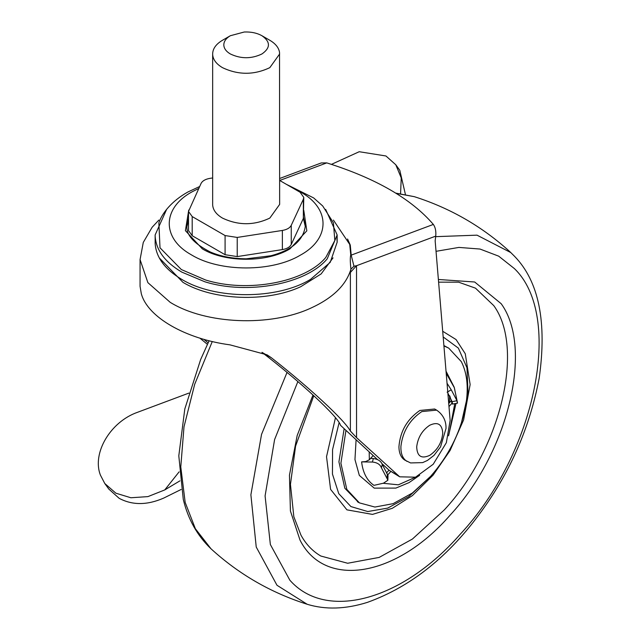 <?xml version="1.0" encoding="UTF-8"?>
<svg xmlns="http://www.w3.org/2000/svg" width="640" height="640" viewBox="0 0 640 640"><rect width="100%" height="100%" fill="white"/><g stroke="black" fill="none" stroke-linecap="round" stroke-linejoin="round"><path stroke-width="0.96" d="M443.92 345.912L448.728 348.144L461.312 361.632C467.656 374.12 468.888 390.064 465.016 409.472C459.568 434.072 448.152 456.32 430.76 476.2L412.312 493.064L393.096 503.672L374.896 507.048L359.4 502.872L346.816 489.384L340.904 463.24L345.92 430.576M358.424 502.288L344.84 488.248L338.928 461.872L344.104 428.912M443.888 345.552L448.728 348.144M415.912 477.032L398.344 484.824L383.096 483.28M369.192 451.944L369.352 459.784L365.68 461.584L361.608 461.888L372.376 462.048L373.368 458.544C378.048 459.168 381.024 461.144 382.296 464.488L388.008 475.544L387.856 480.256L387.128 478.656L387.296 473.984M419.648 475.296L409.04 482.616L395.872 488.096L374.224 488.12L359.336 475.416L354.96 459.56L356.08 439.904M454.768 403.656L449.248 432.888M449.648 395.736L449.4 402.768M335.448 417.752L326.528 456.696L330.592 489.368L346.904 509.84L372.504 514.4L392.288 508.304L412.392 495.6L433.12 475.104L450.088 450.472L463.616 419.904L470.136 384.552L465.264 353.728L456.056 339.544L442.704 331.272M313.792 395.696L295.584 446.112L290.448 484.392L293.832 516.72L300.952 535.12C305.896 544.184 312.512 551.152 320.816 556.024L347.648 563.256L379.152 557.416L412.416 539.048L444.36 509.856C500.608 449.312 525.016 348.504 493.792 305.648L475.472 288.152L458.632 282.184L438.608 282.16M382.296 464.488L381.392 467.76C380.152 464.408 377.144 462.504 372.376 462.048M361.608 461.888C362.928 472.824 367.048 480.648 373.968 485.352L383.512 483.184L387.856 480.256M447.032 383.24L451.248 389.816L447.096 392.192M447.856 393.088L452.096 401.688C452.768 404.688 452.624 404.872 451.672 402.232C452.624 404.872 452.768 404.688 452.096 401.688L456.984 400.712C457.656 403.744 457.656 403.912 456.968 401.216M446.2 373.256L454.296 387.64L457.392 402.392L457.48 403.136L452.472 404.096M381.392 467.76L387.128 478.656M373.368 458.544L370.592 458.4M451.248 389.816L456.984 400.712M451.672 402.232L449.848 396.104M369.352 459.784L373.136 455.568M390.736 471.568L387.848 474.792M451.992 403.216L448.976 406.584M389.016 470.144L386.464 473M451.224 400.728L448.728 403.52M325.672 209.408L337.152 234.952L327.232 258.808C306.272 284.152 247.592 295.16 204.824 281.768L181.792 272.104C164.992 262.144 156.12 250.216 155.168 236.328L155.136 234.952L166.616 209.408M336.936 238.6L337.152 242.248L330.224 262.352L310.496 279.4C277 299.76 215.296 299.76 181.792 279.4C164.992 269.44 156.12 257.512 155.168 243.616L155.136 234.952M303.344 218.424L305.312 226.504M186.976 226.496L188.512 219.432M293.688 188.544L300.624 192.096C330.488 208.472 330.488 238.632 300.624 255.008C272.264 272.248 220.024 272.248 191.664 255.008L190.312 254.208C161.168 237.408 162.48 207.256 193.048 191.32L198.712 188.496M261.936 35.728L269.832 40.288C275.528 43.648 278.76 47.672 279.528 52.352L279.648 204.408L269.832 218.08C254.04 225.576 238.248 225.576 222.456 218.08C216.272 214.416 213.008 210.024 212.656 204.912L212.656 54.472C212.56 48.968 215.824 44.24 222.456 40.288L230.352 35.728L244.28 32C251.12 31.744 257 32.992 261.936 35.728C270.592 41.808 270.592 47.888 261.936 53.968C251.408 58.968 240.88 58.968 230.352 53.968C226.232 51.52 224.056 48.592 223.816 45.184C223.752 41.52 225.936 38.368 230.352 35.728M279.648 53.968L269.832 67.64C254.04 75.136 238.248 75.136 222.456 67.64C216.272 63.976 213.008 59.584 212.656 54.472M279.648 180.44L300.096 192.248L303.776 197.376L303.352 218.4L291.256 244.464L291.256 225.32C289.872 227.944 286.912 229.656 282.368 230.448L237.224 237.432L225.088 235.56L192.192 216.568L188.512 211.432L188.512 230.584L192.192 235.712L192.192 216.568M188.512 211.432L201.04 183.496C202.416 180.872 205.376 179.16 209.92 178.36L212.648 177.944M303.352 218.4L303.352 199.256L291.256 225.32M303.352 199.256L303.776 197.376M291.256 244.464C289.872 247.088 286.912 248.8 282.368 249.6L237.224 256.584L225.088 254.704L192.192 235.712M400.296 193.584L400.592 193.208L400.496 193.616M179.92 480.856L164.752 489.928L179.112 471.856M400.592 193.208L401.248 177.944L395.784 164.752L385.952 155.984L359.216 151.72L331.448 164.36M395.784 164.752L399.792 170.288L405.408 194.416M188.872 393.104L137.688 412.24C110.496 421.64 91.832 453.104 100.408 475.088L104.784 483.504L115.872 493.192L130.896 497.76L147.912 496.616L164.752 489.928M181.168 489.448L163.688 498.096C147.192 505.288 132.344 505.36 119.144 498.312L108.8 489.048L104.784 483.504M347.552 239L350.272 245.048L351.192 255.136L353.976 266.232L350.92 269.168C350.152 262.112 350.104 257.328 350.752 254.824L349.736 244.448L333.432 220.088M279.648 178.496L321.256 162.944L326.76 162.888C375.856 178.328 411.384 198.848 433.352 224.424L351.192 255.136L350.752 254.824M353.976 266.232L356.52 265.72L350.384 272.44L350.92 269.168C346.168 285.072 332.848 298.032 310.944 308.064C270.264 327 205.864 324.376 170.192 302.328L147.88 282.648L140.064 259.568L140.064 286.328L141.296 293.64C147.448 317.032 185.328 338.896 230 344.856L267.04 354.84L271.424 357.792L261.976 352.344C300.896 382.2 338.496 417.136 340.528 425.328L377.504 459.576M433.352 224.424C435.368 227.28 436.168 231.176 435.744 236.112L356.52 265.72L356.536 437.632L350.384 431.048C344.616 420.184 309.456 387.568 271.424 357.792M382 463.704L389.328 470.432L399.712 476.816L415.536 477.184L433.216 464.248L446.336 442.72L450.136 420.4L435.16 240.848L435.744 236.112M356.536 437.632L399.712 476.816M203.896 339.344L208.104 342.832M199.912 338.152L207.4 344.312M436.608 410.128L434.656 409L419.856 410.464C407.144 419.232 400.176 431.312 398.936 446.704C399.008 453.056 400.92 457.496 404.68 460.024L410.584 462.936L422.664 462.616L427.432 460.448L433.992 455.384L440.528 446.936L446 428.544C446.096 425.512 446.056 416.576 436.608 410.128L421.808 411.592C409.776 419.744 402.816 431.256 400.936 446.12C400.616 453.328 402.512 458.336 406.632 461.152L407.016 461.384M454.864 390.08L454.2 387.224L446.024 371.16M339.096 422.688L332.56 449.632L332.448 474.064L338.768 493.664L350.92 506.568L367.76 511.544L387.672 508.12L408.768 496.624L430.544 476.44M461.416 422.968L468.032 393.712L466.976 367.784L458.368 348.12L443.176 336.952M438.384 279.472L474.68 282L501.192 303.72C533.544 348.128 508.256 452.576 449.976 515.304C396.216 577.224 324.688 589.04 300.008 540.088L290.416 511L289.448 475.224L297.176 435.52L313 394.96M287.032 372.424L261.544 434.376L250.888 494.808L256.232 547.032L276.992 585.272L307.168 604.264M297.872 381.568L274.6 439.56L265.088 495.904L270.36 544.536L289.848 580.192C325.952 621.224 402.032 600.776 460.056 534.44C535.784 453.376 563.84 315.944 514.336 268.544L498.688 256.16L480.024 249.048L458.92 247.416L436.032 251.32M510.832 252.592L477.016 235.16L435.664 236.656M212.272 341.528L194.688 384.28L184 426.816L180.776 466.904L185.176 502.424L195.36 528.712L210.992 548.784C238.824 574.224 270.824 592.696 306.984 604.208C325.408 609.88 345.576 609.256 367.48 602.344C411.136 586.6 449.24 556.096 481.784 510.84C510.768 470.88 529.896 426.704 539.168 378.32C547.104 322.088 538.904 281.432 514.584 256.344L510.28 252.08C482.448 226.648 450.456 208.176 414.288 196.664L396.072 193.328M188.512 218.064L186.96 225.832C186.016 234.832 193.848 243.576 210.456 252.064C220.728 256.44 232.648 258.696 246.208 258.824L270.944 255.744C292.12 250.08 303.584 240.112 305.328 225.832L303.616 217.68M303.776 210.4L306.832 230.816L289.968 248.856C267.152 262.72 225.136 262.72 202.32 248.856L185.4 230.648L188.736 210.072M333.408 222.752L334.832 240.504L325.808 257.416C305.216 282.312 247.56 293.128 205.552 279.976L181.352 269.552L160.008 247.808L158.856 222.824C162.112 213.224 171.52 201.12 188.008 191.936L199.616 186.544M225.088 254.704L225.088 235.56M237.224 256.584L237.224 237.432M282.368 249.6L282.368 230.448M159.256 257.872L182.976 282.36C213.152 300.528 266.76 302.52 300.712 286.728L321.16 273.904L333.032 257.872M350.384 431.048L350.384 272.44M326.76 162.888L279.704 180.472M397.224 474.992L389.328 470.432M416.704 446.768C417.024 456.264 421.36 459.128 429.704 455.368C437.544 449.976 441.896 442.512 442.744 432.976C442.048 424.136 437.704 421.56 429.704 425.256C422.208 430.336 417.872 437.512 416.704 446.768M359.4 502.872L357.424 501.736M456 403.424L448.568 435.816M210.992 548.784C197.288 535.688 188.048 519.224 183.28 499.4L178.8 455.816L184.808 408.968L200.656 359.512L209.112 340.752M395.712 193.104L414.288 196.664M337.152 234.952L337.152 242.248M333.432 222.824L322.712 205.976L313.68 197.944L286.368 184.32M158.856 220.088L152.16 227.232L143.28 242.424L140.064 259.568"/></g></svg>

